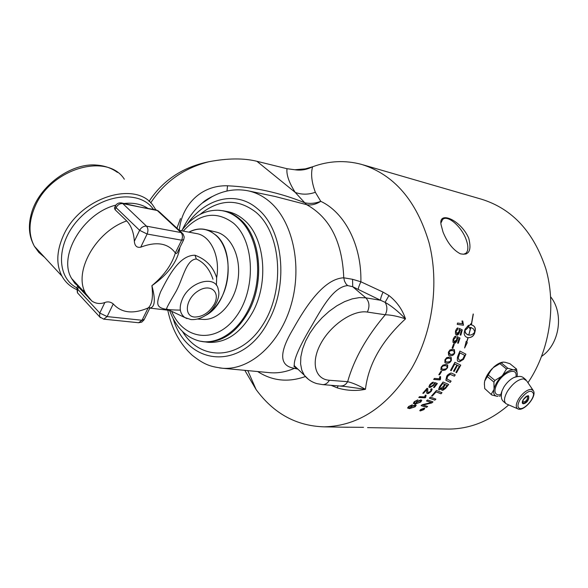<?xml version="1.0" encoding="UTF-8"?>
<svg xmlns="http://www.w3.org/2000/svg" width="588" height="588" viewBox="0 0 588 588"><rect width="100%" height="100%" fill="white"/><g stroke="black" fill="none" stroke-linecap="round" stroke-linejoin="round"><path stroke-width="0.88" d="M205.359 315.521C229.71 303.886 236.501 251.613 215.84 235.097L210.658 231.459L204.991 229.416C199.589 228.342 194.224 229.254 188.895 232.15M206.043 229.665L215.502 231.892C230.768 234.862 241.381 256.64 238.03 279.513C234.869 302.416 218.589 320.578 203.066 319.416L202.728 319.394M115.439 205.837L115.211 206.322L116.056 207.63C117.732 204.712 119.989 203.374 122.826 203.617L121.532 202.934L140.297 207.116L155.982 209.843L159.135 211.665L182.037 232.936M113.256 303.93C121.437 313.007 133.057 314.352 148.11 307.972L150.043 307.722L144.281 319.372L142.039 320.254L107.126 316.587L113.256 303.93C110.632 301.835 107.832 301.365 104.848 302.511L99.776 313.044L77.579 289.112L76.83 287.672L77.109 287.076M183.537 240.066L177.774 251.708C177.12 253.487 176.304 253.906 175.349 252.972L175.327 252.936C168.028 243.116 156.496 241.198 140.738 247.18C136.886 247.93 134.755 245.968 134.343 241.286C133.755 232.451 131.212 225.667 126.714 220.934L115.079 209.703L114.447 207.954L114.954 206.873M81.409 289.017L79.123 287.319M78.373 293.809L77.44 292.802L76.83 287.672L77.565 286.106L91.846 301.027C95.859 303.709 100.195 304.202 104.848 302.511M175.349 252.972C171.769 264.784 163.956 275.684 151.91 285.68C168.388 274.133 177.723 261.359 179.928 247.357M149.867 308.09C154.989 307.252 155.673 299.784 151.91 285.68C153.255 297.315 152.005 304.731 148.154 307.95M98.924 165.302L96.844 165.103C71.28 162.472 38.764 186.073 31.465 213.304C28.606 223.396 28.731 232.554 31.84 240.793M34.993 246.938L41.976 254.501M155.82 209.806L153.711 206.498C137.232 179.693 79.799 196.818 63.114 236.185C56.477 251.414 56.08 264.718 61.938 276.103C65.283 282.13 70.119 286.584 76.455 289.45M82.636 291.567L84.084 291.891M186.991 318.6L184.852 317.542L190.857 319.534C196.23 319.938 201.515 318.292 206.704 314.602C212.658 310.92 221.25 298.02 218.251 289.553C216.252 275 190.777 280.814 182.736 298.204C178.781 306.995 179.487 313.441 184.852 317.542L166.551 308.898C166.624 307.811 169.564 302.394 175.356 292.64C182.699 280.417 185.69 259.617 196.319 258.992C204.095 262.454 209.644 269.201 212.981 279.226M167.947 309.56L167.337 309.266M179.244 230.349L196.311 233.532C210.533 235.435 220.507 256.478 216.656 277.734L216.399 285.305M216.649 277.734C213.194 266.731 205.976 259.234 194.995 255.236C179.149 255.045 168.227 276.875 160.553 291.92C155.092 306.848 155.555 309.803 180.332 310.119M491.597 369.168L484.755 380.98L487.423 374.696L493.729 367.066C497.294 363.943 500.52 362.281 503.409 362.083L505.29 362.326M501.189 362.833L499.778 363.56L506.488 369.029L507.9 368.294L501.189 362.833L503.409 362.083M507.9 368.294L513.265 369.771C510.127 369.815 506.547 371.682 502.542 375.372L506.488 369.029M499.778 363.56L493.729 367.066M487.261 376.548L493.92 382.09L494.912 380.451L488.238 374.916M494.912 380.451L501.579 376.327C497.742 380.377 495.236 384.523 494.06 388.741L493.92 382.09M502.542 375.372L501.579 376.327M484.71 388.55L491.744 394.96L484.71 388.55L484.387 383.435M491.303 394.1L493.846 389.741C493.244 393.644 494.339 395.842 497.132 396.319L491.744 394.96M499.197 396.224L501.255 395.606M497.132 396.319L497.867 396.363M505.026 362.245L509.914 363.693L516.595 369.102L517.286 374.527M517.065 376.57L517.102 376.371C517.705 372.594 516.661 370.418 513.986 369.837L516.595 369.102M493.134 367.676L502.152 362.296M484.358 384.559L484.549 381.943M484.755 380.98C485.886 376.754 488.378 372.616 492.207 368.58M484.409 382.567L484.872 380.34M494.06 388.741L493.846 389.741M513.986 369.837L513.265 369.771M501.277 394.452L498.345 394.952C494.045 393.967 493.854 389.829 497.749 382.538C504.261 371.204 517.918 367.066 515.926 376.82M501.277 394.504L501.99 390.961L503.872 387.073C506.702 382.634 510.016 379.466 513.816 377.57L514.934 377.121M448.989 352.241L450.415 354.41M550.691 296.896C564.223 313.632 559.533 344.37 541.636 356.343M466.041 254.045L464.843 253.935M423.397 409.204L422.823 409.086L422.228 409.858L423.397 409.204L422.868 409.182M422.823 409.086L422.147 409.755M421.919 409.586L420.493 410.167L422.441 409.321L422.022 409.05M421.692 409.689L420.758 409.976M423.786 408.961L421.728 409.99M422.632 409.175L423.955 408.969L423.25 409.491L421.736 409.792M420.67 410.711L423.617 409.608L424.36 408.645L423.867 408.366L420.935 409.505L420.185 410.439L420.67 410.711M424.308 408.528L423.823 408.27L420.89 409.402L420.185 410.446M424.72 408.329L423.83 409.52L419.766 410.63M424.183 408.131L424.771 408.462L423.882 409.615L420.354 410.931L419.766 410.608L420.67 409.491L424.183 408.131M435.789 399.083L434.789 400.046L429.424 398.12M429.372 398.172L430.416 397.12L435.899 399.12L434.848 400.141L429.372 398.172M447.123 385.427L445.3 384.589L442.683 388.984L443.154 389.212L445.557 387.441L447.123 385.427L445.373 384.67M445.3 384.589L442.617 388.903M444.734 384.39L442.705 383.479L440.287 386.889L439.809 388.44L440.294 388.712L442.874 386.823L444.734 384.39L442.779 383.56M442.705 383.479L440.287 386.889M440.221 386.808L439.831 388.477M441.933 388.58L439.31 389.91L438.567 389.484L439.611 386.617L443.043 382.031L448.681 384.471L445.483 388.521L442.301 390.307L441.654 389.969L441.867 388.492L439.243 389.829L438.619 389.572M448.585 384.427L445.417 388.44C443.565 389.991 442.499 390.586 442.235 390.219L441.676 390.013M460.669 365.126L456.472 372.645L455.913 372.38L459.36 366.265L457.464 365.31L454.179 371.44L453.524 371.131L456.883 365.045L454.752 363.987L451.121 370.638L450.555 370.366M454.105 371.373L453.539 371.109M451.121 370.638L450.54 370.389L454.891 362.281L460.757 365.17L456.553 372.711L455.906 372.402M454.752 363.987L451.202 370.705M456.883 365.045L454.833 364.046M457.464 365.31L454.179 371.44M459.36 366.265L457.545 365.368M464.616 355.314L459.889 352.888L458.236 357.879L459.044 359.959L460.206 360.393L462.881 358.93L464.616 355.314L459.985 352.932M459.889 352.888L458.236 357.879M458.148 357.827L459.169 360.054M465.836 354.123L463.432 359.283L459.36 361.804L458.287 361.473M458.206 355.145L459.912 351.065L465.924 354.174L463.52 359.334L459.449 361.863L458.125 361.341C457.346 361.422 457.141 359.974 457.508 356.997L458.206 355.145M414.944 405.793L414.283 405.5L411.446 406.624L410.85 407.624M411.49 406.72L410.85 407.609L411.497 407.903L414.386 406.859L414.996 405.918L414.334 405.595L411.446 406.624M416.12 405.125L415.091 406.698L409.454 408.528L407.602 408.035M412.188 404.838L409.277 406.381L408.675 407.447M408.704 406.44L412.364 404.823L409.329 406.484L408.667 407.418L410.101 407.925L411.019 406.514L415.282 404.831L416.194 405.279L415.143 406.8L409.505 408.631L407.587 407.962L408.704 406.44M420.516 400.913L419.861 400.619L417.076 401.854L416.473 402.853L417.179 403.25L420.016 402.104L420.582 401.038L419.92 400.707L417.127 401.949L416.473 402.853M421.662 400.171L420.707 401.942L415.165 403.963L413.32 403.434M417.759 399.877L414.915 401.582L414.356 402.773M414.342 401.626L417.928 399.855L414.966 401.678L414.349 402.736L415.79 403.28L416.649 401.714L420.832 399.869L421.743 400.325L420.765 402.038L415.224 404.059L413.29 403.353L414.342 401.626M423.478 393.218L422.787 393.262L427.094 388.249L427.763 388.661L427.77 392.247L428.285 392.586L430.614 391.24L431.151 389.947L430.607 389.682L431.504 388.712L432.173 389.124L431.239 391.307C429.181 393.166 427.917 393.901 427.432 393.519L426.697 393.085L426.69 389.535L423.478 393.218L422.86 393.181M432.07 388.977L431.173 391.218L427.366 393.431L426.748 393.174M431.077 389.844L430.673 389.616M427.63 388.47L427.814 392.321M426.756 389.616L423.544 393.306M440.471 376.651L439.956 379.848L433.724 379.392M440.03 379.929L433.679 379.466L434.392 378.415L439.354 378.782L439.824 376.599L440.574 376.658L440.493 379.253L439.956 379.848M454.186 344.296L452.775 348.125L452.106 348.045M452.091 348.081L453.517 344.215L454.289 344.311L452.863 348.169L452.091 348.081M459.346 328.42L462.19 329.831L460.779 335.087L460.154 335.006L461.293 330.809L459.676 329.986L459.544 332.044L456.317 335.013M457.993 327.994L457.721 329.346L456.009 331.242L456.714 333.646M459.779 330.015L459.64 332.08C458.691 334.41 457.714 335.425 456.7 335.116L455.465 334.087L455.472 331.198C456.391 328.765 457.266 327.692 458.096 327.986L457.817 329.376L456.104 331.272L456.692 333.639L459.059 331.639L459.353 328.398L462.286 329.861L460.874 335.123L460.147 335.028M468.901 335.101C471.429 335.233 473.377 334.182 474.751 331.963L473.627 329.008L470.834 327.516L468.805 335.072L470.834 327.516M471.326 327.619L470.731 327.487M464.902 347.067L467.166 342.598L466.681 342.025L467.262 342.642L464.608 347.986L466.174 341.349L466.659 341.929L468.004 337.652L466.681 337.262C464.616 336.167 463.836 334.388 464.344 331.933L465.005 329.324L468.496 325.267L467.901 327.891L464.851 330.654L466.034 333.705L468.746 335.087L470.672 327.494L470.238 327.457L469.952 328.692L468.577 326.436L471.076 323.591L470.819 324.833L471.253 324.87L473.178 313.963L471.407 324.892L471.995 325.024C474.604 326.002 475.685 327.898 475.244 330.691L474.59 333.278C473.472 336.248 471.326 337.71 468.158 337.666L466.776 342.069M466.681 342.025L468.158 337.666M468.063 337.637C471.238 337.681 473.377 336.211 474.494 333.242L475.148 330.669C475.589 327.869 474.509 325.98 471.899 325.002L471.752 324.958M473.318 314.11L471.407 324.892M470.944 323.731L470.819 324.833M469.885 328.552L470.238 327.457M470.143 327.435L470.672 327.494M467.769 334.844L465.49 333.095L464.851 330.654M466.938 337.372L468.004 337.652M466.159 341.415L466.659 341.929M464.755 330.625L467.805 327.861L468.379 325.311M462.66 321.033L463.388 325.208L457.236 324.356L457.523 323.04L462.396 323.723L462.021 320.938L462.756 321.048L463.484 325.238L457.236 324.37M457.111 336.652L459.912 338.019L458.324 343.208L457.596 343.127L458.956 338.989L457.368 338.188L457.133 340.202L453.627 343.083M458.236 343.164L457.611 343.091M455.759 336.255L455.428 337.578L453.613 339.438L454.12 341.753M457.464 338.225L457.229 340.246C456.163 342.532 455.127 343.524 454.12 343.223L452.929 342.231L453.069 339.416C454.112 337.027 455.046 335.969 455.862 336.248L455.524 337.615L453.701 339.482L454.09 341.738L456.663 339.82L457.119 336.645L460.007 338.056L458.324 343.208M453.701 350.852L452.304 350.47C451.643 349.757 450.511 350.33 448.916 352.197L449.261 354.086M454.252 351.381L452.392 350.522C449.864 350.779 448.732 351.352 449.004 352.249L449.181 354.035L450.731 354.49C453.275 354.233 454.406 353.66 454.142 352.771L454.252 351.381M454.193 349.581L454.678 352.8C453.818 354.909 452.297 355.872 450.099 355.689L448.688 355.299M449.945 349.963L452.9 349.243L454.414 349.713L454.767 352.851C453.907 354.968 452.385 355.931 450.188 355.74L448.57 355.218L448.365 352.183L449.945 349.963M450.489 358.584L448.982 358.143C448.35 357.46 447.181 358.019 445.483 359.827L445.66 361.598M450.893 359.025L449.07 358.202C446.505 358.467 445.344 359.025 445.572 359.885L445.601 361.546L447.218 362.039C449.783 361.782 450.952 361.223 450.724 360.37L450.893 359.025M451.07 357.364L451.261 360.385C450.305 362.421 448.725 363.355 446.527 363.186L444.998 362.745M446.63 357.68L449.636 356.967L451.268 357.504L451.349 360.444C450.393 362.48 448.813 363.413 446.608 363.244L444.895 362.649L444.932 359.827L446.63 357.68M446.865 366.03L445.292 365.552C444.682 364.898 443.484 365.442 441.698 367.177L441.728 368.83M447.174 366.39L445.373 365.611C442.786 365.876 441.588 366.42 441.779 367.243L441.676 368.779L443.337 369.301C445.932 369.043 447.13 368.5 446.946 367.684L447.174 366.39M447.534 364.876L447.49 367.684L446.108 369.389L443.58 370.396L440.985 369.903M442.94 365.126L445.998 364.428L447.725 365.03L447.571 367.75L445.197 370.065L442.676 370.455L440.882 369.808L441.14 367.191L442.94 365.126M441.529 371.41L439.508 374.718L438.846 374.666M438.802 374.725L440.868 371.351L441.647 371.418L439.589 374.791L438.802 374.725M437.251 383.486L434.282 387.507L433.54 387.463L436.009 384.273L434.576 383.641L433.812 385.199L429.813 387.536L429.027 387.235M434.216 387.426L433.599 387.389M433.349 382.237L430.32 384.699L429.975 386.294M434.576 383.641L433.885 385.28L429.887 387.617L428.88 386.897L429.74 384.743C431.445 382.876 432.695 382.038 433.481 382.229L432.768 383.295L430.387 384.78L429.953 386.257L430.629 386.581L433.4 384.971L434.686 382.501L437.347 383.523L434.282 387.507M436.009 384.273L434.65 383.721M425.977 395.165L425.102 397.753L418.84 397.429M425.168 397.848L418.759 397.51L419.597 396.657L424.595 396.922L425.322 395.129L426.08 395.173L425.712 397.297L425.102 397.753M451.011 381.075L450.136 382.31L445.991 380.326M455.149 374.813L454.326 376.114L450.107 374.284L447.446 376.401C446.63 378.165 446.446 379.017 446.88 378.959L447.042 379.135M452.121 373.409L455.244 374.857L454.406 376.188L450.188 374.358L447.519 376.474L446.954 379.032L451.106 381.12L450.21 382.391L445.851 380.157L446.696 376.482C447.02 375.24 448.46 374.086 451.018 373.02L452.121 373.409M441.904 392.652L440.949 393.717L436.039 391.799L432.143 396.062L431.621 395.871M431.57 395.922L436.458 390.483L442.007 392.688L441.007 393.806L436.105 391.88L432.202 396.158L431.57 395.922M427.527 406.426L426.565 407.33L421.133 405.639L422.25 404.713L431.305 402.501L426.543 400.898M426.513 407.234L421.206 405.58M432.871 401.839L431.79 402.817L422.934 404.963L427.645 406.47L426.565 407.33M431.305 402.501L426.491 400.95L427.527 399.972L432.988 401.876L431.849 402.912L422.985 405.059M149.029 201.427C162.876 180.237 182.868 166.999 208.997 161.707C227.747 158.172 243.711 158.032 256.89 161.288L286.981 168.705L294.86 169.756L305.363 168.866L312.559 166.801C328.802 160.811 345.134 160.01 361.569 164.405C394.004 174.511 416.488 200.581 429.02 242.624C439.456 283.078 432.717 331.963 411.659 368.382C387.911 406.455 358.783 425.94 324.267 426.844C296.514 426.043 273.795 413.621 256.118 389.579L244.814 370.344M363.009 164.824L481.55 199.229C512.354 208.821 533.801 232.047 545.885 268.914C556.035 304.341 550.199 346.729 530.817 378.319L527.965 382.751M508.723 404.911C490.23 420.868 470.282 428.917 448.887 429.064L445.866 429.012M343.01 427.182L363.509 427.322M468.746 238.25C471.826 250.584 468.996 255.751 460.257 253.751C453.164 250.018 447.424 242.793 443.036 232.069L441.066 224.734C438.089 210.21 460.904 219.927 468.746 238.25M180.501 218.574L176.929 228.195M440.956 222.977L442.58 219.559C447.262 214.399 461.198 226.137 465.946 239.007C468.482 245.828 468.496 250.561 465.99 253.207L463.623 254.236L460.514 253.854M169.579 310.39C175.761 327.207 185.727 337.424 199.479 341.047C219.846 345.825 243.579 327.619 253.156 298.138C262.88 268.745 256.265 233.87 238.765 218.883C232.495 213.495 225.594 210.607 218.075 210.225C204.227 210.063 192.048 216.913 181.523 230.775M183.25 231.099C199.648 213.128 216.391 210.482 233.48 223.168C254.795 241.08 256.346 289.781 235.972 316.858C215.994 344.421 183.647 340.173 171.623 311.295M286.981 168.705C286.297 174.739 289.046 182.64 295.22 192.401C301.703 194.782 308.413 194.738 315.344 192.276C311.64 182.28 310.707 173.791 312.559 166.801M311.941 167.029C306.554 169.734 300.865 170.645 294.86 169.763M150.675 202.948C164.544 181.795 183.985 168.043 208.997 161.707M256.89 161.288L295.22 192.401L304.738 202.764C280.042 192.702 254.31 187.043 227.534 185.786C200.662 184.97 181.574 205.557 179.296 230.356M338.107 385.757L337.247 387.867C346.729 390.719 356.13 391.196 365.449 389.3L343.363 386.25M358.268 289.222C358.357 287.848 359.224 285.364 360.878 281.777L352.572 279.307L352.704 286.724L380.554 300.27C380.48 298.704 381.311 295.984 383.06 292.118L360.878 281.777C361.723 245.247 344.73 212.533 320.776 201.331L315.344 192.276M352.572 279.307L343.76 277.793L344.487 281.057L345.987 283.864L347.633 285.577L352.704 286.724L365.809 297.844L359.341 297.609L352.183 298.88L344.605 301.637L336.865 305.797L329.265 311.221L322.084 317.711L315.594 325.032L310.045 332.904L305.642 341.025L302.541 349.096L300.843 356.82L300.593 363.906L301.776 370.124L304.327 375.254L308.502 379.407M248.474 190.909L274.993 196.465L306.605 204.653C329.905 217.553 342.289 241.933 343.76 277.793C324.333 278.675 306.635 304.871 293.111 329.037C278.793 352.925 279.234 366.015 294.434 368.316L296.279 367.875M296.999 368.279L294.345 365.751C293.463 360.01 299.292 346.633 311.809 325.627C323.106 305.87 333.925 286.878 347.633 285.577M268.282 372.542L270.553 372.755C278.514 373.292 286.474 371.814 294.434 368.316L297.873 369.11M388.969 295.543L385.096 302.342C391.424 305.878 398.223 311.39 405.5 318.865C402.376 309.538 396.871 301.769 388.969 295.543L383.06 292.118M380.554 300.27L385.096 302.342C387.389 306.201 387.448 310.346 385.28 314.764C391.013 314.896 397.753 316.263 405.5 318.865C381.744 340.834 368.389 364.31 365.449 389.3C358.629 385.397 352.69 382.869 347.64 381.7L329.383 380.267C314.962 379.363 310.493 362.23 320.908 343.392C331.118 324.532 353.388 309.707 367.36 312.059C369.903 306.444 369.389 301.703 365.809 297.844L380.554 300.27M331.059 385.309L337.247 387.867M304.738 202.764C309.883 203.918 315.227 203.441 320.776 201.331C315.896 204.418 311.17 205.528 306.605 204.653L304.738 202.764M300.85 169.557L305.363 168.866M227.534 185.786L226.99 191.004M182.398 229.621C188.05 218.052 194.672 209.203 202.265 203.073L212.466 196.392M173.137 318.652C187.41 366.508 242.837 371.778 268.525 321.004C289.009 284.18 283.034 228.916 257.397 208.681C236.141 190.167 205.756 197.972 187.351 223.925M340.739 385.949L341.003 385.971C343.708 386 345.92 384.574 347.64 381.7C354.02 359.136 366.567 336.821 385.28 314.764L367.36 312.059M122.826 203.617L157.275 210.511L180.986 232.547C182.677 234.546 182.89 237.089 181.633 240.191L183.765 239.61L184.206 236.964L183.118 234.031L180.986 232.547L146.486 226.159C143.641 225.961 141.355 227.35 139.621 230.32L147.103 234.024C148.382 230.834 148.176 228.21 146.486 226.159L122.826 203.617M148.11 307.972L142.039 320.254L138.636 322.738L141.752 322.128L144.016 319.909M78.513 287.128L77.579 289.112L77.44 292.802L99.585 316.763L103.716 319.159L107.126 316.587L99.776 313.044L99.585 316.763L100.401 317.689M140.738 247.18L147.103 234.024L181.633 240.191L175.327 252.936M115.079 209.703L116.056 207.63L139.621 230.32L134.343 241.286M126.714 220.934C95.337 231.621 72.75 272.707 85.892 293.831L89.508 298.954M80.762 288.318L75.624 284.026L71.685 278.572C57.565 256.294 83.151 213.106 115.887 205.109M124.2 203.463C133.351 202.537 141.149 204.095 147.581 208.152M44.622 257.36L38.852 252.458L34.391 246.291C28.4 234.906 28.577 221.742 34.913 206.814C50.788 168.219 107.457 152.373 124.333 179.208M214.304 304.128C209.137 312.72 202.515 317.02 194.444 317.028C183.441 316.16 185.683 298.697 198.06 291.023C210.269 282.99 220.86 291.957 214.304 304.128M194.995 255.236L196.319 258.992M188.998 232.172C198.604 227.233 207.52 228.232 215.745 235.178C229.526 246.857 232.436 277.176 221.448 297.66C217.531 305.157 212.658 310.78 206.822 314.514M153.38 209.313C140.392 190.144 103.767 193.305 80.181 217.656C56.257 241.719 55.492 276.977 76.837 287.841M80.887 289.678L84.474 290.803M523.335 403.802C530.707 402.464 530.494 389.793 523.246 399.693C521.916 402.118 521.946 403.486 523.335 403.802M527.568 395.937L528.671 396.231C528.906 399.531 527.113 401.949 523.291 403.486L522.262 402.302M520.358 408.631C517.256 407.954 517.175 404.919 520.13 399.524C526.951 390.998 531.427 389.102 533.566 393.85C533.764 399.245 525.062 408.998 520.358 408.631M506.952 404.14L517.631 408.763C523.188 412.445 537.042 396.738 533.47 390.814L531.185 389.307C526.988 389.653 522.828 392.843 518.704 398.885C515.867 403.853 515.514 407.146 517.631 408.763L518.057 408.954M506.327 403.875L506.312 403.86C503.548 401.751 503.975 397.495 507.576 391.101C512.876 383.31 518.241 379.231 523.688 378.856L526.65 380.818M257.676 371.55C272.303 380.98 288.186 382.648 305.334 376.548M219.596 367.948L222.631 368.264C250.165 370.418 280.189 343.664 291.303 304.275C302.57 264.96 292.471 220.412 269.128 201.25C262.579 195.819 255.486 192.335 247.857 190.777C232.076 187.8 216.876 191.901 202.265 203.073C204.205 201.074 207.461 198.928 212.025 196.627M182.486 331.514C200.839 361.701 240.044 360.584 262.542 325.23C285.474 290.325 281.608 233.223 255.721 212.07C237.559 198.332 219.008 199.104 200.067 214.385M206.998 342.165L208.578 342.341C226.079 343.171 240.793 333.087 252.722 312.096C269.348 281.821 264.659 236.633 243.814 219.736C238.728 215.362 233.179 212.628 227.166 211.54L223.624 210.879M322.422 384.596L322.702 384.618C325.421 384.648 327.648 383.192 329.383 380.267M202.36 341.606L204.484 341.871C221.97 342.694 236.677 332.58 248.606 311.537C265.239 281.196 260.565 235.906 239.742 218.986C234.671 214.605 229.122 211.871 223.117 210.783L218.075 210.225M203.066 319.416L197.436 319.034M158.429 210.989L155.982 209.843M121.532 202.934C118.607 202.566 116.498 203.698 115.211 206.322L114.439 207.954M103.716 319.159L138.636 322.738M80.38 287.914L74.691 283.181L71.685 278.572L85.892 293.831L91.846 301.027M96.844 165.103C104.789 165.728 111.669 168.168 117.482 172.438M31.465 213.304C28.099 225.689 29.077 236.685 34.391 246.291L61.938 276.103M169.763 310.413L149.859 308.105M522.556 403.162L523.283 399.678C530.736 392.424 527.568 397.459 528.671 396.231L528.472 396.077M532.956 390.057L526.664 380.84M501.402 362.48L502.115 362.311M527.561 396.011C527.862 399.612 526.12 401.714 522.328 402.302M501.99 390.961C499.954 400.362 502.938 400.942 506.312 403.86M513.816 377.57C522.07 374.923 522.761 377.32 526.025 379.892M501.807 391.52L500.91 394.173M515.044 377.084L514.316 377.349M448.887 429.064L367.559 427.616M348.309 427.278L324.267 426.844M465.99 253.207L464.895 253.898M343.304 386.235L344.318 386.404M296.124 367.449C293.985 366.669 293.397 366.111 294.345 365.751L304.327 375.254C307.744 379.466 312.03 382.281 317.182 383.692L322.702 384.618L344.34 386.412M267.827 372.498L222.631 368.264C211.739 366.684 205.557 365.809 192.144 355.196C179.803 343.87 171.681 328.868 167.778 310.185M247.798 370.624L256.118 389.579M206.836 342.142L199.479 341.047"/></g></svg>
